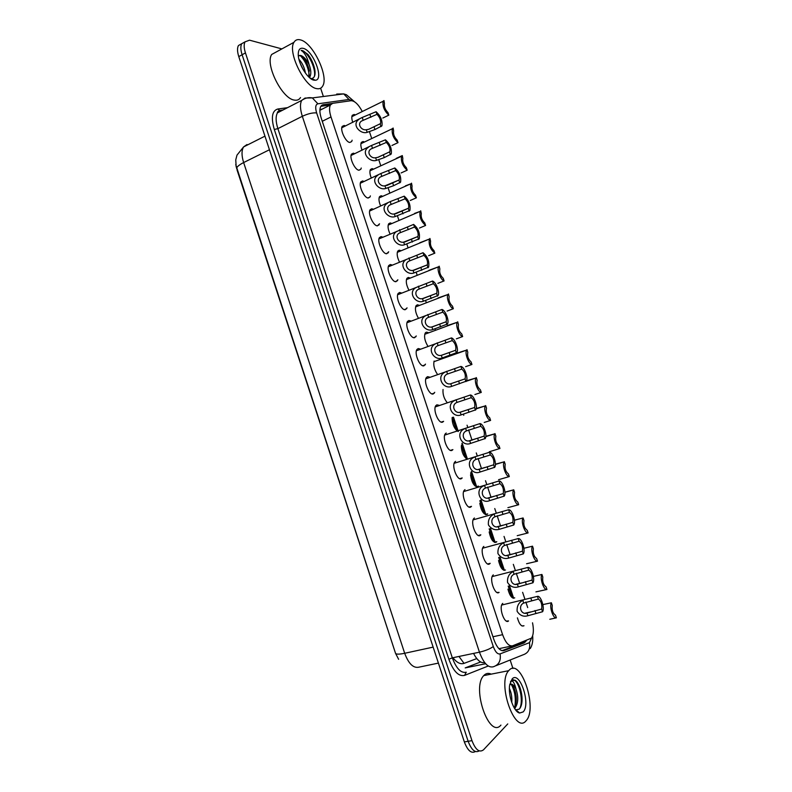 <?xml version="1.0" encoding="UTF-8"?>
<svg xmlns="http://www.w3.org/2000/svg" width="792" height="792" viewBox="0 0 792 792"><rect width="100%" height="100%" fill="white"/><g stroke="black" fill="none" stroke-linecap="round" stroke-linejoin="round"><path stroke-width="1.19" d="M352.123 140.194L351.688 141.55L349.817 142.461C345.728 142.263 339.837 129.809 342.233 126.383L344.173 125.463L345.451 125.977M361.251 168.023L360.815 169.27L359.023 170.211C354.945 170.201 349.054 157.598 351.509 154.113L353.371 153.173L354.737 153.688M370.379 195.891L369.953 197.05L368.25 198C364.181 198.188 358.271 185.427 360.805 181.893L362.587 180.942L364.003 181.447M379.526 223.809L377.487 225.839C373.438 226.225 367.518 213.295 370.121 209.712L371.814 208.751L373.299 209.246M388.694 251.777L386.734 253.737C382.704 254.331 376.774 241.214 379.447 237.58L381.061 236.61L382.615 237.095M397.871 279.784L396.01 281.675C391.99 282.477 386.041 269.171 388.793 265.488L390.317 264.518L391.951 264.993M407.068 307.85L405.296 309.672C401.287 310.692 395.327 297.178 398.158 293.446L399.594 292.486L401.316 292.951M416.275 335.957L414.602 337.709C410.603 338.956 404.633 325.215 407.543 321.433L408.89 320.493L410.692 320.948M425.502 364.112L423.918 365.805C419.938 367.28 413.959 353.311 416.938 349.48L418.196 348.559L420.097 349.005M434.749 392.307L433.264 393.941C429.294 395.653 423.294 381.437 426.363 377.566L427.531 376.665L429.531 377.101M441.203 422.096L443.629 421.314L442.609 422.136C438.659 424.096 432.65 409.613 435.798 405.692L436.867 404.831L438.976 405.257M450.45 450.361L452.905 449.599L451.985 450.381C448.044 452.588 442.015 437.818 445.252 433.858L446.233 433.046M459.716 478.675L462.201 477.942L461.37 478.675C457.449 481.14 451.41 466.082 454.717 462.073L455.608 461.31M469.012 507.048L471.517 506.345L470.775 507.019C466.874 509.751 460.815 494.376 464.211 490.337L465.003 489.624M478.328 535.471L480.843 534.808L480.2 535.422C476.309 538.412 470.23 522.72 473.715 518.641L474.418 517.988M487.664 563.953L490.189 563.33L489.634 563.864C485.763 567.141 479.675 551.103 483.239 546.995L483.843 546.401M497.029 592.495L499.099 592.366C495.238 595.931 489.129 579.526 492.772 575.388L493.287 574.873M506.415 621.086L508.563 620.918C504.732 624.769 498.604 607.989 502.326 603.821L502.752 603.385M352.767 122.394C351.688 119.196 351.519 116.83 352.282 115.305L354.133 114.464L355.311 114.949M362.033 150.242C360.736 146.708 360.508 144.085 361.34 142.372L363.112 141.511L364.409 142.025M371.329 178.101C369.815 174.27 369.508 171.399 370.418 169.488L372.111 168.607L373.468 169.112M380.655 205.999C378.913 201.881 378.526 198.752 379.517 196.634L381.13 195.743L382.546 196.248M390.02 233.947C388.03 229.551 387.565 226.175 388.625 223.829L390.169 222.938L391.644 223.423M399.416 261.944C397.168 257.291 396.614 253.668 397.762 251.074L399.217 250.173L400.762 250.648M408.85 289.981C406.336 285.1 405.682 281.229 406.9 278.348L408.276 277.457L409.9 277.923M418.334 318.067C415.523 312.988 414.77 308.86 416.067 305.672L417.364 304.791L419.057 305.247M427.868 346.183C424.74 340.966 423.868 336.59 425.245 333.036L425.849 332.412M437.461 374.349C434.283 369.646 433.165 365.211 434.125 361.053M447.124 402.554C443.985 398.574 442.619 394.218 443.045 389.496M456.915 430.779C453.717 427.472 452.123 423.185 452.123 417.928M466.924 459.004C463.597 456.568 461.716 452.361 461.291 446.381M476.23 486.783L478.546 486.11L477.823 486.763C474.17 486.674 471.745 482.704 470.527 474.863M485.338 514.503L487.664 513.869L487.021 514.463C483.635 514.691 481.239 510.988 479.823 503.375M494.455 542.282L496.792 541.678L496.238 542.213C493.089 542.708 490.733 539.283 489.159 531.927M503.603 570.121L505.474 570.012C502.544 570.745 500.237 567.577 498.544 560.528M512.771 598.01L514.731 597.861C512.008 598.802 509.751 595.901 507.959 589.169M521.958 625.947L523.997 625.749C521.463 626.878 519.265 624.244 517.414 617.849M362.291 111.514C358.439 104.386 354.697 100.782 351.074 100.713L332.709 103.316L330.422 104.98C329.116 107.603 329.304 111.593 330.997 116.949L502.603 634.679C505.613 642.787 508.949 646.49 512.622 645.797L531.462 638.134C533.561 634.976 533.917 629.868 532.531 622.819M237.016 169.844L395.188 652.262M498.92 648.688L511.731 645.975M322.314 109.058L319.918 109.583M511.988 597.495L508.207 586.1M502.692 569.517L498.693 557.449M493.426 541.599L489.189 528.858M484.159 513.721L479.833 500.683M474.923 485.902L470.596 472.883M465.696 458.123L461.38 445.134M456.489 430.402L452.192 417.463M527.7 607.593L525.848 602.019M524.977 599.405L522.621 592.327M519.304 582.328L516.265 573.2M515.404 570.596L513.325 564.349M510.008 554.37L506.702 544.441M505.84 541.837L504.039 536.422M500.603 526.086L497.158 515.731M496.297 513.137L494.762 508.543M491.06 497.416L487.625 487.07M486.763 484.486L485.516 480.714M481.546 468.785L478.111 458.469M477.259 455.885L476.269 452.935M472.042 440.213L468.617 429.917M467.765 427.343L467.052 425.205M463.765 415.315L463.419 414.265M435.382 329.987L435.065 329.007M426.245 302.495L425.65 300.693M417.117 275.042L416.245 272.428M408.009 247.649L406.86 244.213M398.911 220.295L397.495 216.048M389.832 193L388.149 187.932M380.774 165.746L378.814 159.865M371.725 138.541L369.498 131.858M426.551 332.155L428.244 332.62M475.418 751.519C471.349 753.816 467.656 750.618 464.35 741.926L468.151 741.292C471.478 750.004 475.17 753.212 479.219 750.895C475.17 753.212 471.478 750.004 468.151 741.292L242.105 54.757C240.56 49.866 240.441 46.174 241.728 43.699L245.055 41.837M398.623 659.3L395.555 653.37L235.739 164.617M464.35 741.926L238.778 56.598C237.244 51.708 237.125 48.025 238.422 45.55L241.738 43.679M332.145 103.445L323.106 104.732L320.76 106.425C319.433 109.049 319.612 113.028 321.295 118.364L493.871 639.53C496.871 647.618 500.237 651.301 503.969 650.578L524.175 642.916L526.353 640.629M522.215 642.183L520.463 643.688L501.999 650.668M507.761 723.918L483.506 749.816C479.398 752.925 475.556 749.866 471.973 740.649L245.441 52.906C243.896 48.005 243.768 44.312 245.045 41.837L249.569 40.184L281.873 48.906M320.631 88.199L323.383 96.495M510.147 660.003L512.949 668.478M471.973 740.649L468.151 741.292L242.105 54.757C240.56 49.866 240.441 46.174 241.728 43.699L238.422 45.55M453.608 417.443L458.291 431.551M462.191 443.272L467.478 459.202M471.636 471.715L476.685 486.912M481.1 500.207L485.902 514.671M490.585 528.749L495.139 542.48M500.079 557.34L504.395 570.329M509.593 585.991L513.662 598.237M320.839 106.306L330.452 104.92M551.38 602.781L552.262 605.425C551.757 610.127 552.836 613.384 555.519 615.186L556.39 617.829C553.281 619.146 549.044 606.424 551.38 602.781L542.866 604.603M549.787 619.265L556.261 617.859M538.362 599.069L523.69 603.058C517.79 605.672 520.958 615.206 527.007 613.048L541.688 609.048C542.243 604.276 541.134 600.95 538.362 599.069L537.461 596.376L501.702 605.038M537.461 596.376C540.748 595.218 544.985 607.959 542.579 611.741L527.898 615.731C523.502 617.027 519.908 615.572 517.136 611.335C516.78 606.137 518.671 602.494 522.799 600.386L523.383 600.069M542.579 611.741L541.688 609.048M535.937 591.871L546.945 589.476C543.777 590.604 539.55 577.913 541.936 574.457L533.392 576.398M541.936 574.457L542.817 577.091C542.273 581.674 543.361 584.932 546.064 586.842L546.945 589.476M526.571 563.746L537.511 561.172C534.283 562.112 530.056 549.44 532.511 546.183L523.908 548.272M532.511 546.183L533.382 548.807C532.808 553.281 533.887 556.529 536.629 558.548L537.511 561.172M517.226 535.679L528.096 532.927C524.809 533.679 520.591 521.027 523.106 517.958L514.414 520.176M523.106 517.958L523.977 520.582C523.363 524.938 524.443 528.175 527.215 530.293L528.096 532.927M507.89 507.662L518.691 504.722C515.394 505.286 511.196 492.891 513.652 489.862L504.92 492.149M513.711 489.783L514.582 492.406C513.929 496.643 515.008 499.881 517.819 502.098L518.691 504.722M528.729 570.141L514.107 574.24C508.197 576.794 511.355 586.308 517.414 584.199L532.046 580.1C532.64 575.438 531.541 572.121 528.729 570.141L527.828 567.448L492.159 576.596M527.828 567.448C531.175 566.488 535.412 579.199 532.937 582.793L518.305 586.882C513.899 588.139 510.305 586.664 507.533 582.427C507.177 577.249 509.078 573.626 513.216 571.567L513.503 571.408M532.937 582.793L532.046 580.1M519.116 541.263L504.534 545.46C498.623 547.965 501.772 557.459 507.84 555.41L522.423 551.202C523.057 546.668 521.958 543.352 519.116 541.263L518.216 538.57L482.635 548.212M518.216 538.57C521.621 537.808 525.848 550.499 523.314 553.885L508.731 558.083C504.316 559.31 500.722 557.806 497.95 553.568C497.604 548.411 499.505 544.817 503.653 542.787L504.534 545.46M523.314 553.885L522.423 551.202M509.513 512.434L494.99 516.74C489.06 519.186 492.208 528.67 498.287 526.67L512.82 522.354C513.493 517.938 512.394 514.632 509.513 512.434L508.622 509.751L473.121 519.869M508.622 509.751C512.087 509.177 516.305 521.829 513.711 525.037L499.178 529.333C494.842 530.511 491.268 529.036 488.436 524.938C487.931 519.889 489.733 516.315 493.852 514.216M513.711 525.037L512.82 522.354M509.286 670.042C520.879 657.598 537.926 708.513 526.195 720.621L526.086 720.75C514.948 735.065 496.792 682.803 508.692 670.685L509.286 670.042M500.93 725.096C489.268 739.352 471.339 687.713 483.744 675.606L484.367 674.972C486.377 673.2 488.634 672.923 491.169 674.141M514.533 708.375L515.147 707.88C518.324 703.108 518.582 696.742 515.929 688.783C513.859 684.922 511.82 683.447 509.791 684.367M514.097 707.662C515.859 705.127 516.552 701.534 516.196 696.881C515.632 691.634 514.364 687.812 512.374 685.446L510.216 684.169M510.226 696.95L509.711 693.871M511.751 702.464C512.137 697.287 511.365 692.614 509.404 688.456M519.621 713.028C513.8 712.008 507.791 694.871 509.721 684.773L512.206 678.853C519.799 670.458 531.046 704.365 523.156 711.919L519.621 713.028L515.899 709.8L519.097 709.216C521.423 706.939 522.383 702.781 521.968 696.762C521.275 690.159 519.542 685.12 516.76 681.635L515.295 680.259L511.266 680.714L510.503 681.674M510.484 681.744L511.018 681.219C512.879 680.417 514.523 682.942 515.929 688.783M514.879 706.424C516.047 698.297 514.879 691 511.355 684.536M519.79 708.493C524.215 699.287 518.077 678.764 512.711 679.853M514.849 708.87L515.216 707.801M516.127 701.93L516.008 697.742L513.355 686.822M517.493 711.879L517.988 711.612M521.968 701.861L521.918 697.01L518.701 684.585M300.524 39.917C313.018 42.738 329.175 76.844 322.611 86.179C321.305 88.358 319.325 89.179 316.661 88.625C304.663 87.15 287.268 51.945 293.971 42.313C295.386 39.897 297.574 39.095 300.524 39.917M300.524 97.555C299.158 99.752 297.119 100.594 294.386 100.099C282.11 98.861 264.736 64.162 271.725 54.44L276.824 51.658M308.821 77.012L309.028 69.251C306.999 62.172 304.178 57.628 300.584 55.618L298.337 55.846M299.069 55.499L300.802 55.46C303.791 56.539 306.573 59.618 309.147 64.687C311.127 70.092 311.345 74.161 309.801 76.883L309.078 77.26M309.306 77.468L309.801 76.883M303.217 69.716L300.138 63.202M305.455 73.151C304.415 67.429 302.247 62.825 298.95 59.341M313.85 80.141C307.553 79.141 297.96 63.271 298.247 54.153C298.386 49.569 300.069 47.639 303.326 48.381C313.325 50.5 324.433 80.002 315.335 80.249L313.85 80.141M310.583 78.507L311.513 78.566C314.8 77.963 315.81 74.517 314.553 68.221L307.89 54.371L302.534 50.599L301.148 50.431L302.326 51.193C305.257 53.727 307.534 58.232 309.147 64.687M309.316 75.517C308.296 67.399 305.237 60.717 300.148 55.47M314.305 76.705C316.642 68.28 306.494 49.718 301.148 50.431M302.316 68.082L300.95 65.231M309.92 77.992L310.009 76.557M309.355 71.072C307.93 65.429 305.593 60.667 302.346 56.767M314.8 69.458L314.622 68.607C313.276 63.073 311.028 58.331 307.89 54.371M498.584 479.695L509.306 476.576C505.999 476.952 501.811 464.825 504.217 461.815L495.396 464.191M504.336 461.657L505.207 464.27C504.524 468.399 505.593 471.626 508.434 473.953L509.306 476.576M489.288 451.767L499.94 448.47C496.624 448.668 492.456 436.798 494.802 433.818L485.842 436.303M494.98 433.58L495.851 436.194C495.129 440.203 496.198 443.431 499.069 445.856L499.94 448.47M484.219 422.443L490.594 420.423C487.258 420.443 483.11 408.82 485.397 405.87L476.23 408.494M485.635 405.563L486.506 408.167C485.743 412.068 486.813 415.285 489.723 417.81L490.594 420.423M499.93 483.665L485.456 488.07C479.516 490.466 482.655 499.93 488.753 497.98L503.237 493.565C503.95 489.268 502.851 485.971 499.93 483.665L499.039 480.982L463.627 491.565M499.039 480.982C502.514 480.605 506.712 492.97 504.197 496.148L489.634 500.643C480.318 504.702 474.012 489.397 484.06 485.694M504.128 496.238L503.237 493.565M490.367 454.945L475.942 459.449C469.993 461.795 473.121 471.24 479.229 469.349L493.663 464.825C494.416 460.647 493.317 457.35 490.367 454.945L489.486 452.272L454.153 463.31M489.486 452.272C492.961 452.074 497.148 464.171 494.693 467.31L480.11 472.002C471.072 475.913 464.369 461.122 474.289 457.232M494.555 467.498L493.663 464.825M480.823 426.274L466.399 430.917C460.459 433.254 463.667 442.589 469.725 440.758L484.11 436.135C484.902 432.085 483.803 428.789 480.823 426.274L479.942 423.601L444.688 435.105M479.942 423.601C483.427 423.591 487.595 435.432 485.199 438.54L470.606 443.411C461.815 447.173 454.757 432.887 464.548 428.809M485.001 438.808L484.11 436.135M474.913 394.525L481.259 392.426C477.923 392.268 473.784 380.883 476.012 377.962L466.478 380.794M476.309 377.586L477.14 380.239C476.408 384.051 477.487 387.248 480.388 389.812L481.259 392.426M465.637 366.656L471.943 364.468C468.597 364.152 464.478 352.985 466.646 350.094L456.489 353.291M467.003 349.658L467.795 352.361C467.092 356.093 468.181 359.271 471.072 361.875L471.943 364.468M456.36 338.837L462.637 336.57C459.281 336.095 455.182 325.126 457.291 322.275L447.272 325.591M457.707 321.79L458.469 324.532C457.786 328.185 458.885 331.333 461.776 333.977L462.637 336.57M447.114 311.068L453.351 308.722C449.995 308.088 445.906 297.317 447.955 294.495L438.065 297.95M448.44 293.961L449.153 296.743C448.5 300.326 449.618 303.455 452.489 306.128L453.351 308.722M437.877 283.348L444.084 280.922C440.718 280.13 436.639 269.547 438.639 266.765L428.878 270.349M439.174 266.191L439.857 269.003C439.233 272.517 440.352 275.616 443.223 278.329L444.084 280.922M471.299 397.653L456.756 402.504C450.895 404.95 454.341 413.978 460.241 412.226L474.596 407.484C475.388 403.534 474.289 400.257 471.299 397.653L470.408 394.99L435.244 406.94M470.408 394.99C473.903 395.158 478.061 406.751 475.735 409.83L461.122 414.879C452.578 418.483 445.183 404.682 454.826 400.435M475.467 410.167L474.576 407.504M461.785 369.092L447.133 374.141C441.372 376.675 445.025 385.427 450.777 383.754L465.112 378.843C465.884 374.982 464.775 371.725 461.785 369.092L460.904 366.439L425.819 378.823M460.904 366.439C464.409 366.775 468.547 378.13 466.28 381.17L451.648 386.387C443.332 389.852 435.649 376.507 445.134 372.121M465.943 381.586L465.062 378.923M452.291 340.58L437.54 345.817C431.868 348.45 435.719 356.915 441.322 355.321L455.657 350.262C456.39 346.48 455.271 343.253 452.291 340.58L451.41 337.927L416.414 350.747M451.41 337.927C454.925 338.441 459.043 349.569 456.835 352.579L442.203 357.954C434.095 361.281 426.145 348.371 435.461 343.847M456.449 353.044L455.558 350.391M442.817 312.117L427.967 317.552C422.393 320.255 426.423 328.462 431.887 326.947L446.213 321.73C446.926 318.028 445.787 314.83 442.817 312.117L441.936 309.474L407.029 322.72M441.936 309.474C445.45 310.147 449.569 321.077 447.421 324.037L432.769 329.581C424.868 332.759 416.671 320.265 425.819 315.622M446.965 324.562L446.074 321.918M433.363 283.714L418.414 289.337C412.949 292.109 417.127 300.069 422.473 298.624L436.788 293.258C437.461 289.644 436.323 286.457 433.363 283.714L432.482 281.071L397.653 294.733M432.482 281.071C436.006 281.902 440.105 292.634 438.016 295.555L423.344 301.247C415.642 304.296 407.227 292.189 416.196 287.447M437.491 296.129L436.61 293.486M428.66 255.677L434.838 253.163C430.343 249.371 428.512 244.679 429.333 239.075L419.701 242.797M429.937 238.461L430.581 241.312C429.977 244.748 431.115 247.837 433.976 250.589L434.838 253.163M419.463 228.056L425.601 225.463C421.116 221.602 419.265 216.919 420.057 211.424L388.169 225.126M414.582 213.414L420.057 211.424M420.71 210.781L421.314 213.662C420.74 217.028 421.888 220.107 424.74 222.889L425.601 225.463M410.276 200.475L416.384 197.812C411.899 193.872 410.038 189.219 410.791 183.823L379.061 197.95M405.405 185.873L410.791 183.823M411.503 183.16L412.078 186.061C411.523 189.357 412.672 192.416 415.523 195.238L416.384 197.812M401.108 172.953L407.177 170.201C402.702 166.201 400.821 161.558 401.534 156.272L369.983 170.805M407.177 170.201L406.326 167.637C403.484 164.776 402.316 161.736 402.841 158.509L402.306 155.578L401.534 156.272M402.088 155.678L396.248 158.37M391.951 145.48L398 142.649C393.525 138.57 391.624 133.937 392.307 128.75L360.914 143.708M398 142.649L397.138 140.085C394.297 137.194 393.129 134.155 393.634 130.987L393.129 128.047L392.307 128.75M382.813 118.048L388.822 115.137C384.358 110.989 382.447 106.376 383.09 101.287L351.866 116.652M388.822 115.137L387.971 112.583C385.14 109.652 383.962 106.633 384.437 103.524L383.971 100.564L383.09 101.287M423.918 255.351L408.89 261.162C403.524 264.003 407.85 271.715 413.068 270.349L427.373 264.845C428.026 261.301 426.878 258.142 423.918 255.351L423.037 252.717L388.298 266.795M423.037 252.717C427.68 256.578 429.541 261.38 428.63 267.132L413.939 272.963C406.425 275.883 397.812 264.162 406.603 259.311M428.046 267.755L427.165 265.112M414.493 227.047L399.376 233.046C394.129 235.937 398.584 243.421 403.692 242.124L417.978 236.481C418.602 233.016 417.443 229.868 414.493 227.047L413.612 224.413L378.962 238.897M413.612 224.413C418.255 228.344 420.136 233.135 419.255 238.768L404.563 244.738C397.208 247.53 388.427 236.155 397.03 231.234M418.612 239.422L417.731 236.788M405.088 198.792L389.892 204.97C384.754 207.91 389.327 215.186 394.327 213.949L408.603 208.177C409.197 204.781 408.028 201.653 405.088 198.792L404.207 196.168L390.218 201.604L369.646 211.048M404.207 196.168C408.84 200.168 410.731 204.94 409.9 210.454L395.188 216.562C388.001 219.235 379.061 208.197 387.476 203.197M409.197 211.147L408.325 208.514M395.693 170.587L380.427 176.943C375.398 179.933 380.081 187.001 384.971 185.823L399.237 179.923C399.812 176.596 398.633 173.488 395.693 170.587L394.822 167.963L380.873 173.507L360.35 183.239M394.822 167.963C399.445 172.042 401.356 176.794 400.564 182.21L393.614 185.694L385.843 188.437C378.804 190.991 369.725 180.269 377.952 175.2M399.802 182.922L398.921 180.299M386.318 142.441L370.993 148.965C366.072 151.985 370.844 158.865 375.636 157.756L378.031 157.311L389.902 151.727C390.446 148.47 389.248 145.372 386.318 142.441L385.447 139.818L371.547 145.451L351.064 155.48M385.447 139.818C390.06 143.976 391.99 148.708 391.238 154.014L384.268 157.598L376.507 160.36C369.617 162.796 360.419 152.371 368.458 147.262M390.416 154.747L389.545 152.123M376.962 114.335L361.568 121.037C356.766 124.087 361.617 130.779 366.32 129.74L368.716 129.304L380.566 123.592C381.091 120.394 379.883 117.315 376.962 114.335L376.091 111.721L362.241 117.454L341.807 127.76M376.091 111.721C380.704 115.949 382.645 120.671 381.932 125.869L374.933 129.561L367.191 132.333C360.429 134.66 351.133 124.522 358.974 119.364M381.051 126.621L380.18 124.007M484.654 662.548C480.873 663.349 477.16 660.3 473.527 653.41M520.869 642.688L520.562 643.649M492.951 636.758L502.603 634.679M322.265 121.295L330.997 116.949M452.925 657.716C456.796 662.666 460.498 664.547 464.043 663.369L476.784 658.588M236.64 168.706C236.521 167.053 238.857 165.003 243.639 162.558L404.682 653.281C399.366 654.38 396.327 654.41 395.555 653.37M243.787 146.817L247.035 144.52L243.57 146.926C241.491 150.48 241.51 155.687 243.639 162.558L269.438 149.757M433.145 647.123L404.682 653.281C408.563 663.637 413.236 668.28 418.72 667.211L438.402 663.112M238.778 56.598L245.441 52.906M464.043 663.369L458.974 656.449M351.995 100.713L348.995 99.475L317.899 103.801C315.503 104.554 315.087 107.593 316.642 112.929L493.287 646.529C495.297 651.945 497.564 654.41 500.079 653.905L529.452 642.668L531.62 637.926M336.719 94.05L343.728 93.901L348.995 99.475M488.238 666.013L464.567 675.398C458.618 676.724 453.39 671.339 448.866 659.241L274.309 129.482C270.894 117.543 272.052 110.722 277.754 109.019L287.555 107.662M500.079 653.905C501.138 660.677 498.841 664.983 493.188 666.814C488.08 667.933 483.506 663.053 479.457 652.172L452.331 657.845C456.331 668.587 460.974 673.378 466.25 672.22L464.567 675.398M529.452 642.668C530.482 649.064 528.284 653.143 522.859 654.905L496.04 665.666M338.362 94.149L339.372 94.456M282.615 110.207L280.903 110.444L277.447 112.85C275.547 116.384 275.695 121.641 277.883 128.631L452.331 657.845L448.866 659.241M493.287 646.529C490.198 648.836 485.585 650.717 479.457 652.172L302.326 116.295L277.883 128.631L274.309 129.482M316.642 112.929C312.731 112.573 307.959 113.692 302.326 116.295C300.099 109.217 299.891 103.93 301.683 100.416L305.029 98.059L312.345 97.911L317.899 103.801M277.754 109.019L279.992 110.662M485.654 663.745L465.201 667.904L480.645 661.973M520.463 643.688L524.175 642.916M503.019 650.777L503.969 650.578M321.374 105.613L323.106 104.732M527.898 615.731L527.007 613.048M523.69 603.058L522.799 600.386M531.67 600.593L530.769 597.911M535.867 613.226L534.976 610.543M518.305 586.882L517.414 584.199M514.107 574.24L513.216 571.567M522.067 571.755L521.176 569.072M526.264 584.367L525.373 581.674M508.731 558.083L507.84 555.41M512.493 542.956L511.602 540.283M516.681 555.548L515.79 552.865M499.178 529.333L498.287 526.67M494.99 516.74L494.099 514.077M502.93 514.226L502.039 511.553M507.108 526.789L506.217 524.116M489.634 500.643L488.753 497.98M485.456 488.07L484.575 485.407M493.376 485.536L492.495 482.863M497.554 498.079L496.663 495.406M480.11 472.002L479.229 469.349M475.942 459.449L475.061 456.796M483.853 456.905L482.971 454.242M488.02 469.418L487.13 466.755M470.606 443.411L469.725 440.758M466.448 430.888L465.567 428.234M474.339 428.323L473.458 425.66M478.497 440.817L477.616 438.154M461.122 414.879L460.241 412.226M456.964 402.376L456.083 399.722M464.855 399.792L463.963 397.138M469.003 412.266L468.122 409.613M451.648 386.387L450.777 383.754M447.5 373.913L446.629 371.27M455.37 371.309L454.489 368.666M459.518 383.764L458.637 381.11M442.203 357.954L441.322 355.321M438.055 345.5L437.184 342.867M445.916 342.887L445.035 340.243M450.054 355.311L449.173 352.668M432.769 329.581L431.887 326.947M428.63 317.137L427.759 314.513M436.471 314.503L435.6 311.87M440.6 326.918L439.718 324.274M423.344 301.247L422.473 298.624M419.215 288.832L418.344 286.209M427.046 286.179L426.175 283.546M431.175 298.564L430.294 295.931M413.939 272.963L413.068 270.349M409.82 260.578L408.949 257.954M417.641 257.915L416.77 255.281M421.76 270.27L420.879 267.647M404.563 244.738L403.692 242.124M400.445 232.373L399.574 229.749M408.246 229.69L407.375 227.066M412.355 242.025L411.484 239.402M395.188 216.562L394.327 213.949M391.09 204.217L390.218 201.604M398.881 201.514L398.01 198.901M402.98 213.84L402.108 211.216M385.843 188.437L384.971 185.823M381.744 176.111L380.873 173.507M389.525 173.399L388.654 170.785M393.614 185.694L392.743 183.081M376.507 160.36L375.636 157.756M372.418 148.055L371.547 145.451M380.18 145.332L379.309 142.718M384.268 157.598L383.397 154.994M367.191 132.333L366.32 129.74M363.102 120.057L362.241 117.454M370.854 117.315L369.993 114.701M374.933 129.561L374.072 126.958M322.552 105.009L322.057 105.079M513.364 598.207L509.266 585.852M504.088 570.289L499.742 557.192M494.832 542.421L490.238 528.581M485.595 514.602L480.754 500.019M476.368 486.832L471.28 471.527M467.161 459.103L461.904 443.292M457.964 431.432L453.212 417.127M319.879 110.286L330.422 104.98M434.363 393.079L431.967 393.891M425.116 364.904L422.76 365.736M415.879 336.788L413.572 337.639M406.662 308.732L404.415 309.593M397.465 280.724L395.267 281.606M388.278 252.777L386.13 253.668M379.111 224.888L377.022 225.789M369.953 197.05L367.933 197.96M360.815 169.27L358.855 170.181M351.688 141.55L349.797 142.461M236.174 167.092L235.759 159.816L236.996 155.113L243.57 146.926L264.954 136.145M457.598 656.736L456.073 657.053M521.908 642.589L525.611 641.817M530.244 648.579C532.313 645.292 533.115 641.005 532.66 635.719M354.499 101.742L346.391 94.733L343.728 93.901L312.345 97.911C308.593 97.188 305.039 98.02 301.683 100.416L277.447 112.85C277.101 112.464 277.685 111.682 279.2 110.504L283.09 109.959M245.045 41.837L241.728 43.699M525.264 613.137L530.67 611.939M516.018 519.839L514.424 520.265M513.652 489.862L504.92 492.317M515.859 584.288L521.443 582.962M506.474 555.489L512.266 554.034M497.119 526.749L503.138 525.146M515.147 707.88L514.315 708.028M508.692 670.685L483.744 675.606M516.008 697.742L516.196 696.881M311.513 78.566L315.335 80.249M293.971 42.313L271.725 54.44M309.345 70.983L309.028 69.251M504.217 461.815L495.396 464.429M494.802 433.818L485.813 436.61M485.397 405.87L476.14 408.87M487.783 498.049L494.079 496.277M478.477 469.399L485.14 467.428M469.191 440.807L476.408 438.56M476.012 377.962L466.201 381.289M466.646 350.094L433.927 361.677M457.291 322.275L424.74 334.283M447.955 294.495L415.572 306.93M438.639 266.765L406.425 279.625M459.924 412.256L474.596 407.484M450.688 383.754L465.112 378.843M441.471 355.311L455.657 350.262M432.274 326.908L446.213 321.73M423.106 298.544L436.788 293.258M429.333 239.075L397.287 252.351M413.968 270.23L427.373 264.845M404.861 241.966L417.978 236.481M395.772 213.741L408.603 208.177M386.724 185.556L399.237 179.923M377.695 157.41L389.902 151.727M368.696 129.314L380.566 123.592"/></g></svg>
